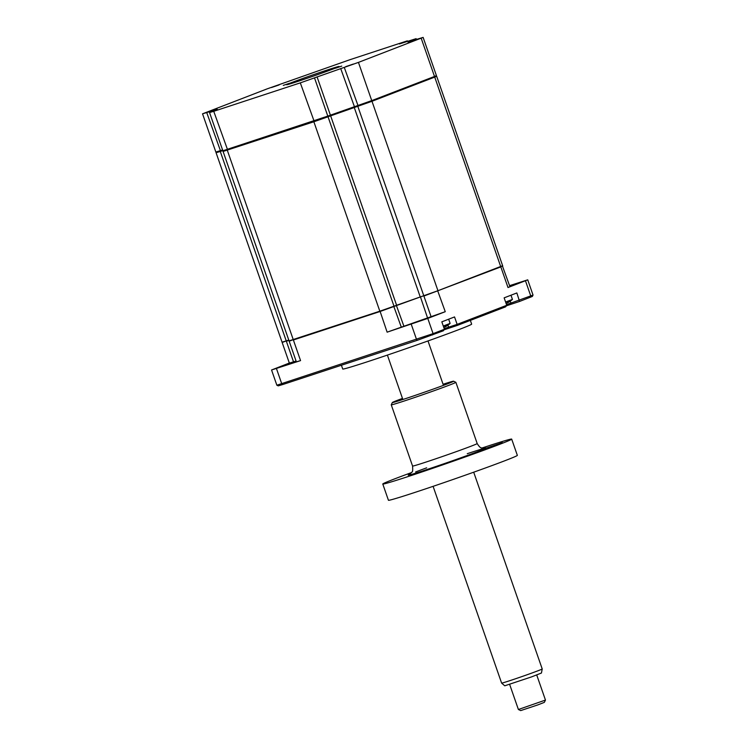 <?xml version="1.0" encoding="UTF-8"?>
<svg xmlns="http://www.w3.org/2000/svg" width="748" height="748" viewBox="0 0 748 748"><rect width="100%" height="100%" fill="white"/><g stroke="black" fill="none" stroke-linecap="round" stroke-linejoin="round"><path stroke-width="1.12" d="M353.383 64.038L345.726 66.637L353.383 64.038M216.808 108.918L209.16 111.517L216.808 108.918M279.126 84.935L271.468 87.525L279.126 84.935M289.532 83.271L283.249 85.394L289.532 83.271M334.066 68.629A27.77 0.664 -19.2 0 0 339.05 66.478A27.77 0.664 -19.2 0 0 320.817 72.163A27.77 0.664 -19.2 0 0 291.598 82.589A27.77 0.664 -19.2 0 0 286.606 84.739A27.77 0.664 -19.2 0 0 304.847 79.054A27.77 0.664 -19.2 0 0 334.066 68.629M341.752 66.105L335.469 68.236L341.752 66.105M415.701 40.055L408.043 42.645L415.701 40.055M202.54 113.818L217.285 109.339L209.543 112.555L213.741 111.312L300.313 82.869L358.442 62.393L423.125 37.4L408.38 41.879L416.112 38.662L399.413 43.945L407.323 40.85L349.793 59.756L267.223 88.834L202.54 113.818L215.845 152.04L216.761 152.489L222.801 150.629L220.277 151.479L286.241 340.91L288.775 340.069M215.854 152.05L222.577 149.974M209.543 112.555L222.857 150.778L223.774 151.227L314.263 121.615L371.438 101.466L434.186 77.315L436.43 75.623L434.504 76.455L434.186 77.315M222.867 150.787L327.802 116.099L327.493 116.95M407.323 40.85L407.501 41.355M314.497 77.876L327.802 116.099L371.747 100.615L434.504 76.455L421.189 38.232M317.077 76.876L330.382 115.099L330.074 115.959M327.689 116.408L330.233 115.51M470.352 320.396L471.642 324.108A68.255 1.627 160.8 0 1 436.72 337.816A68.255 1.627 160.8 0 1 369.353 361.125A68.255 1.627 160.8 0 1 342.724 369.007L341.415 365.248M422.48 319.761L408.782 324.716L422.48 319.761M296.171 361.303L279.64 367.156L296.227 361.462M509.809 286.325L519.654 282.669L509.669 285.914M506.34 305.839L519.57 301.453L516.849 292.954L504.143 297.844L506.733 305.287L505.667 306.802L457.252 325.436L457.131 324.38L506.733 305.287M423.976 295.647L379.947 311.533L293.375 339.985L300.556 360.611L271.552 369.989L276.854 385.211L433.083 333.636L444.424 329.27L441.825 321.836L454.541 316.937L457.131 324.38L444.209 328.662M509.575 285.643L527.733 279.836L508.004 287.531L500.823 266.896L423.892 296.049L431.082 316.685L387.127 332.168L380.021 311.131M502.375 265.877L509.94 286.699L508.004 287.531M271.552 369.989L289.326 363.042M300.556 360.611L296.367 361.854L289.177 341.219L293.45 339.583M296.077 361.05L289.354 363.117L282.164 342.491L286.437 340.845M420.413 296.816L427.519 317.853M288.896 340.415L286.362 341.247L293.543 361.882M502.75 266.064L500.44 266.662M437.692 290.813L445.256 311.692L431.082 316.685M445.256 311.692L427.781 318.414L387.127 332.168M506.518 304.67L533.034 295.067L527.733 279.836M519.57 301.453L532.37 296.432L533.034 295.067M276.863 385.211L278.228 385.875L282.697 384.547L417.487 340.247L443.358 330.784L444.424 329.27M444.031 329.831L457.252 325.436M216.649 152.433L216.079 152.723L282.052 342.145L286.241 340.91M216.079 152.723L220.277 151.479M223.661 151.171L223.091 151.461L289.055 340.882L379.825 311.196L437.954 290.72L502.637 265.727L436.673 76.296L436.047 76.427M223.091 151.461L313.861 121.765L371.99 101.289L436.673 76.296M448.669 319.2L450.118 323.407L443.284 326.016M445.266 326.483A24.478 14.128 52.1 0 0 445.294 326.455L446.734 325.866A24.478 18.765 43.5 0 1 445.406 326.726L444.836 326.829L445.256 326.455M443.854 327.325A24.478 19.093 -84.9 0 0 445.312 326.418M510.987 295.208L512.436 299.424L505.601 302.024M506.172 303.333A24.478 19.093 -84.9 0 0 507.621 302.426L509.042 301.883A24.478 18.765 43.5 0 1 507.724 302.744L507.153 302.846L507.565 302.463M542.216 668.964L541.44 673.022L531.641 676.865L504.75 685.804L501.618 683.102A21.496 0.514 -19.2 0 0 501.618 683.102A21.496 0.514 -19.2 0 0 510.519 680.446A21.496 0.514 -19.2 0 0 531.379 673.219A21.496 0.514 -19.2 0 0 542.216 668.964A21.496 0.514 -19.2 0 0 542.216 668.955L473.699 472.194M545.46 700.072L544.357 702.353L537.98 704.85L520.683 710.6L518.401 709.497L545.46 700.072L536.737 674.995M502.394 442.638L486.602 448.005L502.394 442.638M402.48 398.413A32.426 0.776 -19.2 0 0 398.17 400.03A32.426 0.776 -19.2 0 0 392.354 402.527A32.426 0.776 -19.2 0 0 413.298 396.029A32.426 0.776 -19.2 0 0 447.762 383.743A32.426 0.776 -19.2 0 0 453.578 381.209L455.859 382.312A34.221 0.813 160.8 0 1 455.869 382.322A34.221 0.813 160.8 0 1 449.726 384.977A34.221 0.813 160.8 0 1 413.719 397.824A34.221 0.813 160.8 0 1 391.241 404.827A34.221 0.813 160.8 0 1 391.251 404.808L412.569 466.06A34.221 0.813 -19.2 0 0 435.037 459.048A34.221 0.813 -19.2 0 0 471.044 446.201A34.221 0.813 -19.2 0 0 477.196 443.555C480.777 449.314 481.534 447.435 482.61 448.211L484.751 448.258M425.93 470.165L410.128 475.532L425.93 470.165M481.908 448.043A68.255 1.627 160.8 0 1 511.688 439.123A68.255 1.627 160.8 0 1 499.43 444.415A68.255 1.627 160.8 0 1 427.604 470.043A68.255 1.627 160.8 0 1 382.78 484.012A68.255 1.627 160.8 0 1 395.047 478.72A68.255 1.627 160.8 0 1 411.662 472.512M511.688 439.123L517.345 455.354A68.255 1.627 160.8 0 1 505.078 460.656A68.255 1.627 160.8 0 1 433.26 486.284A68.255 1.627 160.8 0 1 388.427 500.253L382.78 484.012M453.578 381.209A32.426 0.776 -19.2 0 0 443.078 384.266M206.728 112.583L220.669 151.33M213.741 111.312L227.682 150.067M300.313 82.869L314.263 121.615M414.177 39.494L414.401 40.13M411.596 40.495L411.765 40.972M358.442 62.393L371.747 100.615L371.438 101.466M344.267 67.385L358.208 106.132M340.705 68.554L354.646 107.301M210.291 111.405L210.534 112.097M447.753 325.286L449.38 328.026M393.747 306.297L401.311 327.175M403.892 326.175L396.328 305.306M411.241 324.239L416.543 339.461L417.487 340.247M427.781 318.414L433.083 333.636L432.615 334.926M276.442 368.54L281.744 383.761L282.697 384.547M511.697 304.034L510.061 301.294M525.479 280.809L530.781 296.03L530.313 297.311M227.289 150.217L293.253 339.639M313.861 121.765L379.825 311.196M434.738 77.138L500.702 266.559M371.99 101.289L437.954 290.72M357.806 106.281L423.779 295.712M354.243 107.46L420.217 296.881M330.616 115.781L396.59 305.203M328.035 116.772L394 306.203M415.589 471.969A41.383 0.991 160.8 0 1 426.659 467.837M467.257 453.699A41.383 0.991 160.8 0 1 478.879 451.166A41.383 0.991 160.8 0 1 429.857 468.547A41.383 0.991 160.8 0 1 409.829 474.279M416.112 38.662L416.393 39.476M423.125 37.4L436.43 75.623M444.854 327.035A25.077 25.077 0 0 0 450.118 323.407M507.163 303.043A25.077 25.077 0 0 0 512.436 299.424M443.461 385.36L427.996 340.948M518.392 709.497L509.659 684.42M501.618 683.092L433.092 486.331M402.854 399.507L387.389 355.085M392.354 402.527L391.251 404.808M455.869 382.322L477.196 443.555M412.569 466.06C412.868 470.043 412.672 472.035 411.961 472.044L409.567 474.438"/></g></svg>
